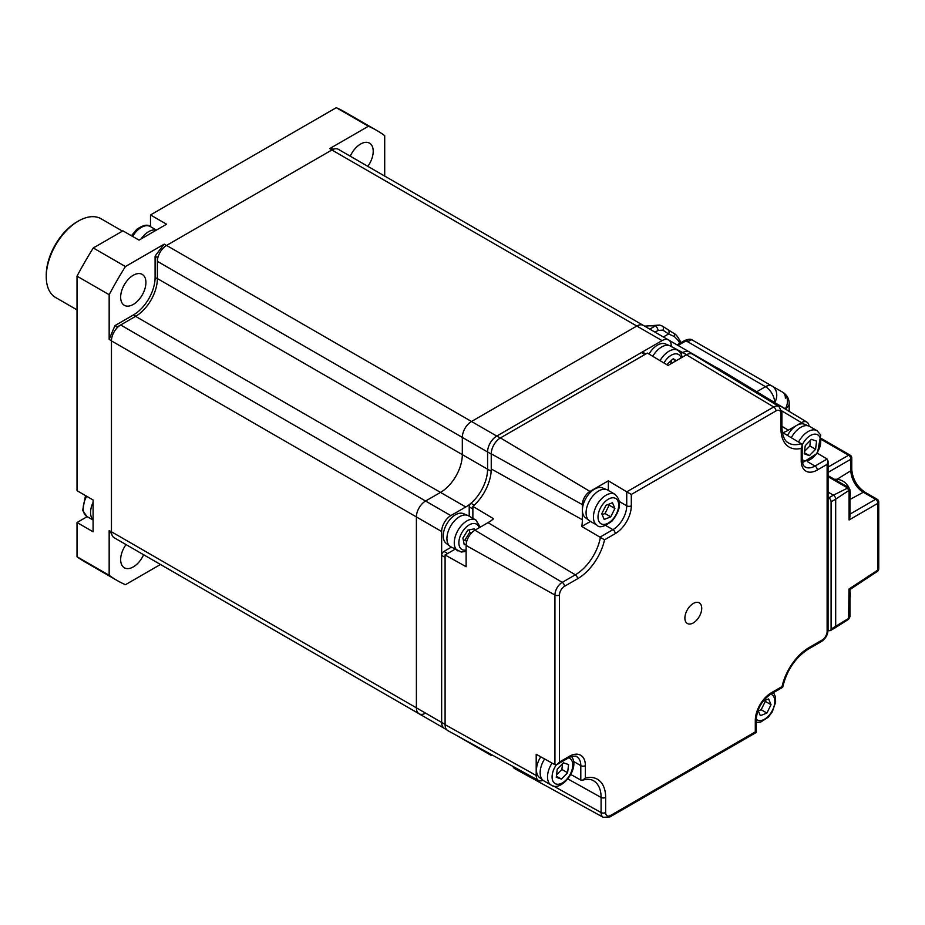 <?xml version="1.0" encoding="UTF-8"?>
<svg xmlns="http://www.w3.org/2000/svg" width="925" height="925" viewBox="0 0 925 925"><rect width="100%" height="100%" fill="white"/><g stroke="black" fill="none" stroke-linecap="round" stroke-linejoin="round"><path stroke-width="1.39" d="M133.281 304.429A17.864 10.314 120 0 0 144.947 288.692A17.864 10.314 120 0 0 142.207 274.378A17.864 10.314 120 0 0 133.281 275.268A17.864 10.314 120 0 0 121.614 291.005A17.864 10.314 120 0 0 124.355 305.319A17.864 10.314 120 0 0 133.281 304.429M126.02 544.582A17.864 10.314 120 0 0 124.355 567.788A17.864 10.314 120 0 0 133.281 566.909A17.864 10.314 120 0 0 143.618 554.746M367.849 166.35A17.864 10.314 120 0 0 369.514 143.144A17.864 10.314 120 0 0 360.588 144.034A17.864 10.314 120 0 0 350.251 156.198M384.708 176.085L384.708 135.628A259.775 149.989 120 0 0 376.822 130.494A259.775 149.989 120 0 0 368.439 126.239L329.728 148.59L332.017 149.919L166.442 245.507L164.141 244.188A227.307 131.234 120 0 0 155.088 256.19L157.389 257.508A227.307 131.234 120 0 1 158.267 256.294M333.717 149.145A227.307 131.234 120 0 0 329.728 148.59M133.501 314.905L135.802 316.223L117.325 326.895L115.035 325.565L133.501 314.905A30.525 17.621 120 0 0 155.088 277.523L155.088 256.19M155.088 277.523L157.389 278.841L157.389 257.508M115.035 325.565A227.307 131.234 120 0 0 109.162 339.417L111.463 340.735L111.463 531.933L109.162 530.603A227.307 131.234 120 0 0 111.648 533.783M117.325 326.895A227.307 131.234 120 0 0 116.712 328.271M109.162 530.603L109.162 575.304A259.775 149.989 120 0 0 117.047 580.449A259.775 149.989 120 0 0 125.43 584.704L160.464 564.47M109.162 575.304L77.018 556.746A259.775 149.989 120 0 0 84.903 561.891L117.047 580.449M87.17 516.647L77.018 522.509L93.09 531.783L93.09 499.974L77.018 490.689L77.018 276.147L109.162 294.717L109.162 339.417M77.018 522.509L77.018 556.746M164.141 244.188L125.43 266.539A259.775 149.989 120 0 0 109.162 294.717M125.43 266.539L93.286 247.969A259.775 149.989 120 0 0 77.018 276.147M93.286 247.969L122.944 230.857L139.016 240.13L166.569 224.22L150.498 214.947L150.498 226.671M376.822 130.494L344.678 111.937A259.775 149.989 120 0 0 336.284 107.682L150.498 214.947M336.284 107.682L368.439 126.239M636.816 326.039A12.985 7.504 -60 0 1 643.314 325.392L668.578 339.972A12.985 7.504 120 0 0 662.08 340.62L636.816 326.039A12.985 7.504 -60 0 1 643.314 325.392L338.388 149.341A12.985 7.504 -60 0 0 331.89 149.989L636.816 326.039L471.496 421.488L636.816 326.039M425.569 713.14A12.985 7.504 -60 0 1 419.083 713.776L114.157 537.726A12.985 7.504 -60 0 1 111.463 531.783L111.463 340.886A12.985 7.504 -60 0 1 120.643 324.976L135.57 316.362A30.849 17.806 120 0 0 157.389 278.575L157.389 261.347A12.985 7.504 -60 0 1 166.569 245.437L331.89 149.989M111.463 531.783L416.389 707.833A12.985 7.504 -60 0 0 419.083 713.776A12.985 7.504 -60 0 1 416.389 707.833L416.389 516.936A12.985 7.504 -60 0 1 425.569 501.026L440.497 492.412A30.849 17.806 120 0 0 462.315 454.626L462.315 437.398A12.985 7.504 -60 0 1 471.496 421.488L496.76 436.068L662.08 340.62M466.304 740.798A12.985 7.504 -60 0 1 464.998 740.289A12.985 7.504 -60 0 1 464.049 739.549A12.985 7.504 -60 0 0 464.998 740.289L490.262 754.881A12.985 7.504 120 0 0 493.037 755.471M446.683 729.721L160.071 564.25A12.985 7.504 -60 0 1 160.013 564.204M671.261 346.505L682.743 352.552L681.031 353.535L682.743 352.552A12.985 7.504 -60 0 1 689.241 351.905L714.493 366.485A12.985 7.504 120 0 0 711.926 365.884M488.446 752.95A12.985 7.504 120 0 0 490.262 754.881M686.547 354.749L682.743 352.552A12.985 7.504 -60 0 1 689.241 351.905L668.636 340.018M671.261 345.927A12.985 7.504 120 0 0 668.578 339.972M120.643 324.976L450.833 515.607A12.985 7.504 120 0 0 441.653 531.517L441.653 722.413L416.389 707.833L416.389 516.936A12.985 7.504 -60 0 1 425.569 501.026L440.497 492.412A30.849 17.806 120 0 0 462.315 454.626L462.315 437.398A12.985 7.504 -60 0 1 471.496 421.488L166.569 245.437M500.217 438.045L496.771 436.057A12.985 7.504 120 0 0 487.567 451.978A12.985 7.504 -60 0 1 496.771 436.057L641.418 352.552A3.249 1.873 -60 0 1 643.037 352.39L645.812 353.986M469.206 516.196L469.206 506.854A3.249 1.873 -60 0 1 470.952 503.269A30.849 17.806 120 0 0 487.591 469.195L487.567 451.978L157.389 261.347M157.389 278.575L487.567 469.206A30.849 17.806 -60 0 1 465.761 506.993L135.57 316.362M450.833 515.607L465.761 506.993M441.653 722.413A12.985 7.504 120 0 0 444.335 728.368A12.985 7.504 120 0 0 444.694 728.542M46.25 276.725L46.25 275.13A43.51 25.125 -60 0 1 77.018 221.838L78.394 221.04A45.464 26.247 120 0 0 46.25 276.725A45.464 26.247 120 0 0 55.662 297.538L77.018 309.863M77.018 221.838L78.394 221.04A45.464 26.247 120 0 1 101.126 218.797L122.482 231.123M684.893 618.039A11.909 6.868 120 0 0 684.905 618.709A11.909 6.868 120 0 0 693.6 622.722A11.909 6.868 120 0 0 701.728 608.315A11.909 6.868 120 0 0 693.9 603.146A11.909 6.868 120 0 0 684.893 618.039M809.028 426.101A10.776 6.221 120 0 0 806.912 422.135A10.776 6.221 120 0 0 801.455 422.632L781.775 410.873M715.279 367.919A12.985 7.504 -60 0 1 718.482 368.532L806.912 422.135M801.27 443.676L802.172 445.596L801.223 448.371A39.682 22.917 -60 0 1 780.978 428.934A3.249 1.873 -0 0 0 781.926 427.616C782.527 439.814 787.082 442.104 788.331 442.855A36.433 21.032 120 0 0 801.27 443.676L782.851 432.669A35.983 20.778 120 0 0 788.366 430.183L801.455 422.632M500.425 437.918L589.977 491.429A10.776 6.221 120 0 0 582.357 504.634L491.244 453.828A12.985 7.504 -60 0 1 500.425 437.918L647.384 353.084L668.047 365.433L686.419 354.818A12.476 7.203 -60 0 1 692.732 354.252L778.942 406.503A10.325 5.966 -60 0 0 773.716 406.977L686.419 354.818M589.977 491.429L608.349 480.827L626.757 491.822L773.716 406.977A3.249 1.873 -120 0 1 775.971 410.931L631.312 494.447L626.757 491.822L626.722 505.802A3.249 1.873 180 0 0 631.312 505.802A22.732 13.123 -60 0 1 615.241 533.632L604.534 539.818L581.756 526.452A35.983 20.778 120 0 0 582.357 519.746L582.357 504.634M581.756 526.452L590.485 521.411M608.349 490.481L608.349 480.827M491.244 453.828L491.244 468.94L582.357 519.746M446.648 729.675L444.335 728.345A12.985 7.504 -60 0 1 441.653 722.39L441.653 555.382A3.249 1.873 -60 0 1 443.942 551.404L447.619 553.52L455.019 549.253L445.087 554.977L466.119 566.701L466.119 545.496A12.476 7.203 -60 0 1 474.941 530.21L488.03 522.648A34.283 19.795 120 0 0 493.545 518.74L472.872 506.38L472.872 518.324L472.872 508.981L469.206 506.854M445.087 724.668L536.199 775.474A10.776 6.221 120 0 0 538.5 780.446L447.862 730.657A12.985 7.504 -60 0 1 445.087 724.668L445.087 554.977M472.872 506.38A33.774 19.494 120 0 0 491.244 468.94M538.5 780.446A10.776 6.221 120 0 0 543.044 780.272M536.199 775.474L536.199 754.257L554.931 764.697L554.931 595.018A10.325 5.966 -60 0 1 562.238 582.368L575.327 574.807A36.433 21.032 120 0 0 600.487 536.893M604.534 539.818A39.682 22.917 -60 0 1 577.582 578.761L564.493 586.323A7.076 4.082 120 0 0 559.486 594.995L559.486 762.027L569.314 756.349A22.732 13.123 -60 0 1 585.386 765.634L585.386 777.994L582.623 780.168L580.831 780.076L570.783 774.479M559.486 762.027L557.197 764.455L554.931 764.697M817.457 453.25L827.17 459.054L828.072 461.136L827.123 464.338L817.295 470.004A22.732 13.123 -60 0 1 801.223 460.731L801.223 448.371M585.386 777.994A39.682 22.917 -60 0 1 605.644 797.419L605.644 812.532A7.076 4.082 120 0 0 610.65 815.422L755.297 731.906L755.297 720.563A22.732 13.123 -60 0 1 771.381 692.721L782.076 686.547A39.682 22.917 -60 0 1 809.028 647.593L822.117 640.042A7.076 4.082 120 0 0 827.123 631.37L827.123 464.338M610.65 815.422A3.249 1.873 -120 0 1 609.968 816.914L603.285 817.318L514.936 768.791A12.476 7.203 -60 0 1 512.855 766.351M443.942 551.404L451.342 547.126M491.163 471.264L487.591 469.195L487.591 451.967L491.244 454.071M711.961 365.907A12.985 7.504 -60 0 1 714.493 366.508L717.014 367.965M828.072 497.407L828.812 497.823A3.249 1.873 60 0 1 831.101 501.801L831.101 629.069A3.249 1.873 60 0 1 830.43 630.561A3.249 1.873 60 0 1 828.812 630.399L828.072 629.971M828.072 475.658L848.664 487.533L833.402 495.176L828.072 492.1L833.402 495.176A3.249 1.873 60 0 1 835.691 499.153L835.691 626.422A3.249 1.873 60 0 1 835.021 627.913A3.249 1.873 60 0 1 833.402 627.751M848.664 487.544L849.948 489.753L849.948 516.925L849.069 519.954L849.069 490.874L847.254 487.741L828.072 476.664M849.948 489.753L835.691 499.153L835.691 626.422A3.249 1.873 60 0 1 835.067 627.878L830.43 630.561M828.812 497.823L833.402 495.176A3.249 1.873 60 0 1 835.691 499.153L831.101 501.801M849.948 514.15L875.582 499.338A3.249 2 60 0 1 877.883 503.316A3.249 1.873 180 0 0 878.75 502.044L878.75 568.748A3.249 1.873 180 0 1 877.883 570.031A3.249 1.873 -123.5 0 1 877.293 571.453L849.948 589.537L849.948 616.709L849.069 618.143L831.101 629.069M849.948 616.709L848.595 619.276L848.988 589.017L877.883 570.031L877.883 503.316L849.069 519.954M701.555 345.383L771.993 386.049A12.985 10.603 120 0 1 774.688 402.606A12.985 7.504 -120 0 0 765.507 386.696L686.061 340.828A3.249 1.873 -120 0 0 684.431 340.666C688.281 338.955 690.987 338.793 692.548 340.18L782.689 392.223A12.985 10.603 -60 0 1 785.383 408.781L774.849 402.699M649.801 329.138L654.946 326.167L659.652 325.057L644.632 326.155M662.913 330.121A3.249 2.648 123.5 0 0 662.416 326.097L673.747 333.347C675.343 333.798 677.273 335.983 679.528 339.903L678.418 340.724L674.383 336.55L668.567 333.96L662.913 330.121L658.045 330.445L655.05 332.167M668.128 329.971A3.249 2.648 124.8 0 1 668.567 333.96L663.364 336.966M673.747 333.347A3.249 2.116 118.1 0 1 674.383 336.55M660.045 360.646A17.864 10.314 120 0 1 660.566 359.767A17.864 10.314 120 0 1 677.898 350.344L670.544 346.1A17.864 10.314 120 0 0 669.816 345.742A17.864 10.314 120 0 0 653.223 355.524A17.864 10.314 120 0 0 652.761 356.287M669.816 345.742L665.387 343.927A17.205 9.932 120 0 0 649.396 353.362A17.205 9.932 120 0 0 648.98 354.032M672.891 359.027L676.013 360.831M670.694 363.907L671.631 360.056M676.198 360.715L673.342 358.669L666.694 364.623M476.34 520.347A17.864 10.314 120 0 0 475.832 520.023L468.489 515.78A17.864 10.314 120 0 0 467.761 515.433A17.864 10.314 120 0 0 450.625 526.094A17.864 10.314 120 0 0 449.955 546.27A17.864 10.314 120 0 0 450.128 546.398A17.864 10.314 120 0 0 450.625 546.721L461.297 552.028L466.119 551.369M467.761 515.433L463.333 513.618A17.205 9.932 120 0 0 446.821 523.897A17.205 9.932 120 0 0 446.174 543.333A17.205 9.932 120 0 0 446.336 543.461M474.479 530.499L474.155 528.869L467.853 530.106L462.905 538.049L464.257 544.767L466.165 544.397M463.402 540.501L464.801 540.223L466.743 541.345M464.801 540.223L469.75 532.28L469.264 529.828M469.75 532.28L471.334 533.182M93.09 519.85A17.864 10.314 -60 0 1 90.939 515.861A17.864 10.314 -60 0 1 93.09 502.356M141.086 238.939A17.864 10.314 -60 0 1 145.618 233.84A17.864 10.314 -60 0 1 156.233 230.186M802.518 462.685L817.434 453.296L820.741 435.004L817.041 430.68L809.699 426.437A17.864 10.314 120 0 0 808.97 426.078L804.53 424.263A17.205 9.932 120 0 0 787.522 435.455M808.97 426.078A17.864 10.314 120 0 0 791.303 437.722M804.53 451.412L809.837 445.954L810.554 440.208M811.41 439.329L805.236 445.665L804.23 453.817L809.41 455.62L815.584 449.272L816.59 441.121L811.41 439.329M809.837 445.954L815.584 449.272M804.368 452.707L809.41 455.62M614.986 494.308L607.632 490.065A17.864 10.314 120 0 0 606.904 489.707A17.864 10.314 120 0 0 594.116 494.586A17.864 10.314 120 0 0 589.098 520.544A17.864 10.314 120 0 0 589.78 520.995L597.122 525.238C599.227 528.221 604.233 526.799 612.13 520.995C620.895 509.744 621.854 500.841 614.986 494.308A17.864 10.314 120 0 0 601.47 498.829A17.864 10.314 120 0 0 597.122 525.238M606.904 489.707L602.476 487.903A17.205 9.932 120 0 0 590.15 492.609A17.205 9.932 120 0 0 585.317 517.618L589.098 520.544M602.187 514.658L605.019 513.525L609.159 505.166L608.766 504.229M601.793 513.722L604.198 519.468L610.754 516.844L614.905 508.484L612.489 502.738L605.944 505.362L601.793 513.722M609.159 505.166L614.905 508.484M605.019 513.525L610.754 516.844M544.617 758.951A17.864 10.314 120 0 0 541.009 777.451A17.864 10.314 120 0 0 543.183 780.388A17.864 10.314 120 0 0 543.854 780.839L551.196 785.082C560.7 792.112 578.541 770.259 572.748 758.465L571.65 756.5M540.778 756.812A17.205 9.932 120 0 0 537.309 774.63A17.205 9.932 120 0 0 539.391 777.451L543.183 780.388M556.549 774.884L561.857 769.427L562.562 763.68M561.417 779.081L567.592 772.733L568.597 764.593L563.429 762.79L557.255 769.138L556.249 777.278L561.417 779.081L556.387 776.179M561.857 769.427L567.592 772.733M758.327 710.862L761.148 709.729L765.299 701.37L764.906 700.433M765.299 701.37L771.034 704.677L768.629 698.942L763.102 701.15M761.148 709.729L766.894 713.048L771.034 704.677M758.061 710.227L760.338 715.673L766.894 713.048M848.977 487.752A14.615 14.615 0 0 0 848.098 486.122A14.245 5.088 134.3 0 0 847.473 485.509A10.892 8.001 19.9 0 0 843.172 481.301A10.892 8.001 19.9 0 0 843.126 481.266M111.463 340.886L441.653 531.517M781.926 426.333L788.366 430.183M780.978 428.934L780.978 413.822A7.076 4.082 120 0 0 775.971 410.931M631.312 494.447L631.312 505.802M603.285 817.318A10.325 5.966 -60 0 1 601.088 812.555A3.249 1.873 -0 0 0 605.644 812.532M553.347 785.938L601.088 812.555L601.088 797.442A3.249 1.873 -0 0 0 605.644 797.419M567.881 778.931L601.088 797.442A36.433 21.032 120 0 0 593.318 780.642C590.821 779.081 587.248 778.919 582.623 780.168M580.796 780.053L580.796 765.634A19.483 11.25 120 0 0 576.761 756.719C576.876 755.286 568.979 756.835 568.644 757.841L557.197 764.455M585.386 765.634A3.249 1.873 180 0 1 580.796 765.634L573.558 761.46M569.314 756.349A3.249 1.873 60 0 1 568.644 757.841M559.486 594.995A3.249 1.873 180 0 1 554.931 595.018L466.119 545.496M564.493 586.323A3.249 1.873 -120 0 0 562.238 582.368L474.941 530.21M577.582 578.761A3.249 1.873 -120 0 0 575.327 574.807L488.03 522.648M600.452 536.87L612.94 529.655A19.483 11.25 120 0 0 626.722 505.802L619.484 501.616M615.241 533.632A3.249 1.873 -120 0 0 612.94 529.655L605.702 525.481M780.978 413.822A3.249 1.873 -0 0 0 781.926 412.504L778.942 406.503M802.172 445.596L802.172 459.401A3.249 1.873 180 0 1 801.223 460.731M802.172 459.401C802.426 463.679 803.455 466.212 805.259 466.998A19.483 11.25 120 0 0 815.006 466.027A3.249 1.873 60 0 1 817.295 470.004M807.768 461.853L815.006 466.027L827.123 459.031M828.072 461.136L828.072 630.041A3.249 1.873 180 0 1 827.123 631.37M828.072 630.041C827.748 634.955 825.539 638.782 821.446 641.522A3.249 1.873 -120 0 0 822.117 640.042M821.446 641.522L808.357 649.084A3.249 1.873 -120 0 0 809.028 647.593M782.654 687.31L770.698 694.212A3.249 1.873 -120 0 0 771.381 692.721M770.698 694.212C762.003 700.306 757.182 708.654 756.257 719.234A3.249 1.873 180 0 1 755.297 720.563M445.087 724.379L441.653 722.39M445.087 557.37L441.653 555.382M474.236 505.166L470.952 503.269M644.852 354.541L641.418 352.552M837.021 479.3L850.884 470.709L850.884 459.216L828.072 472.386M878.75 502.044A3.249 3.249 0 0 0 877.131 499.222A3.249 1.873 120 0 0 875.582 499.338L863.326 492.273A17.598 10.163 60 0 1 850.884 470.709A3.249 1.873 180 0 0 851.763 469.438L851.763 457.933A3.249 1.873 180 0 1 850.884 459.216A3.249 2 60 0 0 848.595 455.239L821.689 439.71M851.763 469.438C852.607 479.046 856.978 486.608 864.875 492.158A3.249 1.873 120 0 0 863.326 492.273L849.948 499.454M828.072 467.09L848.595 455.239A3.249 1.873 120 0 1 850.133 455.123L821.62 438.67M785.383 409.081L785.383 408.781A12.985 7.504 180 0 0 789.187 403.473A12.985 12.985 0 0 0 782.689 392.223A12.985 7.504 120 0 1 785.383 398.178M756.777 391.738L765.507 386.696A12.985 7.504 120 0 1 771.993 386.049L782.689 392.223M658.045 330.445A3.249 1.873 60 0 0 654.946 326.167A64.947 37.497 -120 0 0 645.003 326.363M678.048 345.453L686.061 340.828A12.985 7.504 120 0 1 692.548 340.18L692.548 340.18A3.249 2.648 -60 0 0 688.628 341.672M679.84 343.314A18.188 10.499 60 0 1 678.418 340.724M681.124 357.882A14.615 8.441 120 0 0 664.393 362.195A14.615 8.441 120 0 0 663.93 362.97M480.306 527.111L475.832 520.023A17.864 10.314 120 0 0 458.233 529.898A17.864 10.314 120 0 0 457.47 550.641A17.864 10.314 120 0 0 457.979 550.965M479.127 527.793A14.615 8.441 120 0 0 476.918 524.429A14.615 8.441 120 0 0 462.327 531.875A14.615 8.441 120 0 0 461.483 549.207A14.615 8.441 120 0 0 466.119 549.993M93.09 520.058L86.915 516.497A17.864 10.314 -60 0 1 83.585 511.618A17.864 10.314 -60 0 1 86.696 496.274M132.61 236.442A17.864 10.314 -60 0 1 138.264 229.597A17.864 10.314 -60 0 1 150.243 226.521C147.642 224.081 143.132 225.041 136.692 229.388L131.419 235.748M802.172 459.436A14.615 8.441 120 0 0 815.457 454.973A14.615 8.441 120 0 0 820.036 437.583A14.615 8.441 120 0 0 811.803 434.842A14.615 8.441 120 0 0 802.137 445.098M817.041 430.68A17.864 10.314 120 0 0 798.587 442.069M612.096 520.058A14.615 8.441 120 0 0 617.981 501.211A14.615 8.441 120 0 0 604.603 502.148A14.615 8.441 120 0 0 598.718 520.995A14.615 8.441 120 0 0 612.096 520.058M552.04 763.09A17.864 10.314 120 0 0 548.363 781.694A17.864 10.314 120 0 0 551.196 785.082M556.341 764.813A14.615 8.441 120 0 0 552.792 780.827A14.615 8.441 120 0 0 566.181 779.891A14.615 8.441 120 0 0 572.055 761.044A14.615 8.441 120 0 0 568.667 757.829M609.968 816.914L756.257 732.461L756.257 719.234A14.615 8.441 120 0 0 768.236 716.262A14.615 8.441 120 0 0 774.722 703.046A14.615 8.441 120 0 0 770.733 694.189M457.216 735.791L464.998 740.289M419.083 713.776L444.335 728.368M781.926 412.504L781.926 427.616M808.357 649.084C795.28 657.606 786.712 670.336 782.677 687.275M851.763 457.933A3.249 3.249 0 0 0 850.133 455.123M877.131 499.222L864.875 492.158M848.595 619.276L835.067 627.878M877.293 571.453A3.249 3.249 0 0 0 878.75 568.748M789.187 411.394L789.187 403.473M677.1 344.898L684.431 340.666M662.416 326.097L659.652 325.057M679.528 339.903L681.031 342.632M692.548 340.18L771.993 386.049M677.898 350.344L680.488 352.679L682.326 357.189M446.174 543.333L449.955 546.27M85.505 495.592L82.66 510.473L86.915 516.497M156.417 230.082L150.243 226.521M756.257 722.471L760.685 722.09L768.27 717.199L772.259 711.903L775.636 702.202L775.404 696.675L773.508 692.594M849.948 597.862A14.615 14.615 0 0 0 849.948 591.352M843.172 481.301A14.615 14.615 0 0 0 834.385 479.3M849.948 497.107A14.615 14.615 0 0 0 849.948 490.597"/></g></svg>
